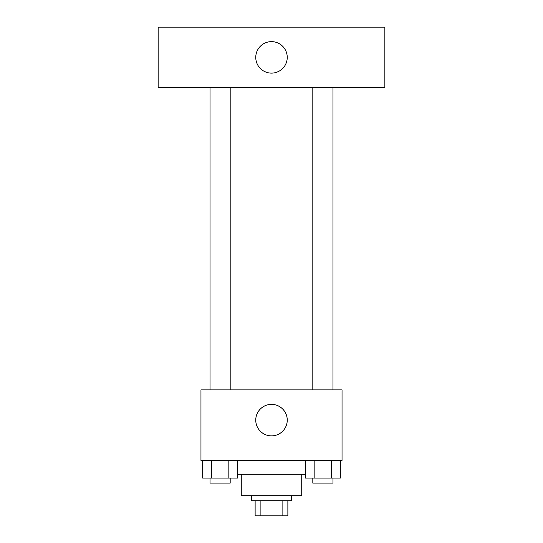<?xml version="1.0" encoding="UTF-8"?>
<svg xmlns="http://www.w3.org/2000/svg" width="543" height="543" viewBox="0 0 543 543"><rect width="100%" height="100%" fill="white"/><g stroke="black" fill="none" stroke-linecap="round" stroke-linejoin="round"><path stroke-width="0.81" d="M282.102 500.734L282.102 515.85L255.129 515.85L255.129 500.734M282.102 515.85L287.871 515.85L287.871 500.734L287.871 515.85M291.652 495.698L291.652 500.734L251.348 500.734L251.348 495.698M260.898 500.734L260.898 515.85M301.732 474.283L301.732 495.698L241.268 495.698L241.268 474.283M305.438 474.283L237.562 474.283M342.036 460.43L200.964 460.43L200.964 389.894L342.036 389.894L342.036 460.43M287.247 420.126A15.747 15.747 0 0 1 263.626 433.762A15.747 15.747 0 0 1 263.626 406.49A15.747 15.747 0 0 1 287.247 420.126M312.816 389.894L312.816 87.606M230.184 87.606L230.184 389.894M384.858 87.606L158.142 87.606L158.142 27.15L384.858 27.15L384.858 87.606M271.5 41.635A15.747 15.747 0 0 1 285.136 65.248A15.747 15.747 0 0 1 257.864 65.248A15.747 15.747 0 0 1 271.5 41.635M340.339 460.43L340.339 478.064L305.438 478.064L305.438 460.43M331.617 460.43L331.617 478.064M314.159 460.43L314.159 478.064M332.968 478.064L332.968 483.1L312.816 483.1L312.816 478.064M237.562 460.43L237.562 478.064L202.661 478.064L202.661 460.43M228.841 460.43L228.841 478.064M211.383 460.43L211.383 478.064M230.184 478.064L230.184 483.1L210.032 483.1L210.032 478.064M332.968 389.894L332.968 87.606M210.032 87.606L210.032 389.894"/></g></svg>
